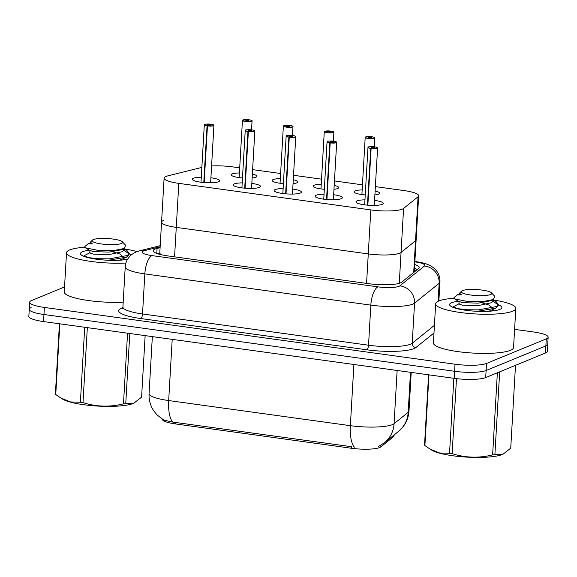 <?xml version="1.0" encoding="UTF-8"?>
<svg xmlns="http://www.w3.org/2000/svg" width="577" height="577" viewBox="0 0 577 577"><rect width="100%" height="100%" fill="white"/><g stroke="black" fill="none" stroke-linecap="round" stroke-linejoin="round"><path stroke-width="0.87" d="M163.45 220.472A24.083 4.717 3.3 0 0 161.567 222.152L159.757 253.527L161.877 254.897M174.571 256.852L176.273 227.374A24.083 4.717 3.3 0 1 161.567 222.152A24.083 4.717 3.3 0 0 176.273 227.374L368.277 253.923A24.083 4.717 3.3 0 0 401.051 252.437L415.534 240.76A24.083 4.717 3.3 0 0 416.132 239.794L418.671 195.783A24.083 4.717 3.3 0 0 403.965 190.561L375.367 186.609M162.31 419.241L162.31 419.219A21.674 4.248 3.3 0 0 175.545 423.944L351.328 448.25A21.674 4.248 3.3 0 0 380.827 446.908L393.492 436.695A21.674 4.248 3.3 0 0 394.033 435.823L394.084 434.971M365.241 194.939A12.845 2.517 -176.7 0 1 354.018 191.788A12.845 2.517 -176.7 0 1 355.021 190.893A12.845 2.517 -176.7 0 1 362.168 189.92M375.115 191.059A12.845 2.517 -176.7 0 1 379.659 193.266A12.845 2.517 -176.7 0 1 378.656 194.16A12.845 2.517 -176.7 0 1 374.891 194.932M324.324 189.278A12.845 2.517 -176.7 0 1 313.102 186.126A12.845 2.517 -176.7 0 1 314.104 185.231A12.845 2.517 -176.7 0 1 321.245 184.258M334.198 185.397A12.845 2.517 -176.7 0 1 338.742 187.604A12.845 2.517 -176.7 0 1 337.74 188.499A12.845 2.517 -176.7 0 1 333.975 189.278M283.408 183.623A12.845 2.517 -176.7 0 1 272.185 180.471A12.845 2.517 -176.7 0 1 273.188 179.577A12.845 2.517 -176.7 0 1 280.328 178.603M293.282 179.743A12.845 2.517 -176.7 0 1 297.826 181.95A12.845 2.517 -176.7 0 1 296.823 182.844A12.845 2.517 -176.7 0 1 293.058 183.616M242.491 177.968A12.845 2.517 -176.7 0 1 231.262 174.817A12.845 2.517 -176.7 0 1 232.271 173.922A12.845 2.517 -176.7 0 1 239.412 172.949M252.358 174.088A12.845 2.517 -176.7 0 1 256.909 176.295A12.845 2.517 -176.7 0 1 255.907 177.189A12.845 2.517 -176.7 0 1 252.135 177.961M374.574 200.399A13.66 2.676 -176.7 0 1 383.265 203.407A13.66 2.676 -176.7 0 1 382.19 204.359A13.66 2.676 -176.7 0 1 366.842 205.095A13.66 2.676 -176.7 0 1 355.98 201.835A13.66 2.676 -176.7 0 1 357.055 200.883A13.66 2.676 -176.7 0 1 364.96 199.844M333.657 194.737A13.66 2.676 -176.7 0 1 342.349 197.752A13.66 2.676 -176.7 0 1 341.274 198.697A13.66 2.676 -176.7 0 1 325.926 199.433A13.66 2.676 -176.7 0 1 315.064 196.173A13.66 2.676 -176.7 0 1 316.131 195.228A13.66 2.676 -176.7 0 1 324.043 194.182M292.741 189.083A13.66 2.676 -176.7 0 1 301.425 192.091A13.66 2.676 -176.7 0 1 300.357 193.043A13.66 2.676 -176.7 0 1 285.009 193.778A13.66 2.676 -176.7 0 1 274.147 190.518A13.66 2.676 -176.7 0 1 275.215 189.566A13.66 2.676 -176.7 0 1 283.127 188.528M251.824 183.421A13.66 2.676 -176.7 0 1 260.508 186.436A13.66 2.676 -176.7 0 1 259.441 187.388A13.66 2.676 -176.7 0 1 244.093 188.116A13.66 2.676 -176.7 0 1 233.231 184.864A13.66 2.676 -176.7 0 1 234.298 183.912A13.66 2.676 -176.7 0 1 242.203 182.873M210.908 177.766A13.66 2.676 -176.7 0 1 219.592 180.774A13.66 2.676 -176.7 0 1 218.524 181.726A13.66 2.676 -176.7 0 1 203.176 182.462A13.66 2.676 -176.7 0 1 192.314 179.202A13.66 2.676 -176.7 0 1 193.382 178.25A13.66 2.676 -176.7 0 1 201.286 177.211M201.856 167.402L167.943 175.848A24.083 4.717 3.3 0 0 165.988 176.468A24.083 4.717 3.3 0 0 164.099 178.142A24.083 4.717 3.3 0 0 178.805 183.363L370.816 209.913A24.083 4.717 3.3 0 0 403.59 208.427L418.065 196.75A24.083 4.717 3.3 0 0 418.671 195.783M239.707 167.849L232.791 166.897A24.083 4.717 3.3 0 0 211.586 165.967M362.457 184.828L334.451 180.954M321.54 179.166L293.534 175.293M280.624 173.511L252.618 169.638M178.805 183.363L176.273 227.374L368.277 253.923A24.083 4.717 3.3 0 0 401.051 252.437L415.534 240.76A24.083 4.717 3.3 0 0 416.132 239.794L414.272 272.012M172.689 422.068A28.093 10.408 97.9 0 1 168.679 400.553A32.11 6.289 3.3 0 1 149.068 393.586C148.765 399.673 150.236 405.292 153.475 410.442L156.814 414.712L163.818 420.114L172.689 422.068L351.343 446.677M514.597 329.366L533.444 331.97A24.083 4.717 -176.7 0 1 548.15 337.192L547.739 344.267A24.083 4.717 -176.7 0 1 545.856 345.948L486.108 370.506A24.083 4.717 -176.7 0 1 454.618 371.285L43.967 314.508A24.083 4.717 -176.7 0 1 29.261 309.279L28.85 316.355A24.083 4.717 -176.7 0 0 43.556 321.577L454.207 378.353A24.083 4.717 -176.7 0 0 485.704 377.582L545.453 353.016A24.083 4.717 -176.7 0 0 547.335 351.343L547.739 344.267A24.083 4.717 -176.7 0 1 545.856 345.948L486.108 370.506A24.083 4.717 -176.7 0 1 454.618 371.285L43.967 314.508A24.083 4.717 -176.7 0 1 29.261 309.279A24.083 4.717 -176.7 0 1 31.144 307.606M160.096 247.67L157.081 248.42A24.083 4.717 3.3 0 0 155.126 249.04A24.083 4.717 3.3 0 0 153.237 250.714A24.083 4.717 3.3 0 0 167.943 255.936L368.833 283.711A24.083 4.717 3.3 0 0 401.614 282.225L418.621 268.507A24.083 4.717 3.3 0 0 419.219 267.54A24.083 4.717 3.3 0 0 414.712 264.482M548.15 337.192A24.083 4.717 -176.7 0 1 546.268 338.872L486.519 363.438A24.083 4.717 -176.7 0 1 455.022 364.21L44.371 307.433A24.083 4.717 -176.7 0 1 29.665 302.211A24.083 4.717 -176.7 0 1 31.547 300.53L64.552 286.964M207.446 125.93L207.511 125.75A4.659 0.909 3.3 0 0 213.411 125.57A4.659 0.909 3.3 0 0 210.93 124.235A4.659 0.909 3.3 0 0 204.842 124.387A4.659 0.909 3.3 0 0 207.136 125.692L207.056 125.88A4.818 0.945 -176.7 0 1 204.308 124.863L204.77 124.394C203.753 124.243 209.732 123.608 212.819 124.625L213.923 125.411A4.818 0.945 -176.7 0 1 213.548 125.75A4.818 0.945 -176.7 0 1 207.446 125.93L204.179 182.548M207.136 125.692L208.441 125.223L207.648 124.776L210.728 125.072L207.511 125.75M207.056 125.88L203.789 182.52M251.543 129.854L252.055 120.975A4.818 0.945 -176.7 0 1 251.68 121.314A4.818 0.945 -176.7 0 1 246.271 121.567A4.818 0.945 -176.7 0 1 242.441 120.42L242.903 119.958L248.918 119.944M248.889 119.771L248.875 119.771A4.659 0.909 3.3 0 0 242.975 119.951A4.659 0.909 3.3 0 0 245.456 121.285A4.659 0.909 3.3 0 0 251.543 121.134A4.659 0.909 3.3 0 0 249.25 119.828L247.944 120.297L247.915 120.867M247.944 120.297L248.737 120.744L245.78 120.341L248.875 119.771M247.814 120.276L247.785 120.867M249.25 119.828L249.264 119.821C254.075 120.939 251.175 120.752 252.055 120.975M248.362 131.585L248.427 131.405A4.659 0.909 3.3 0 0 254.327 131.231A4.659 0.909 3.3 0 0 251.846 129.897A4.659 0.909 3.3 0 0 245.759 130.041A4.659 0.909 3.3 0 0 248.052 131.354L247.973 131.534A4.818 0.945 -176.7 0 1 245.225 130.517L245.687 130.056C244.67 129.904 250.649 129.262 253.736 130.279L254.839 131.073A4.818 0.945 -176.7 0 1 254.464 131.405A4.818 0.945 -176.7 0 1 248.362 131.585L245.095 188.21M248.052 131.354L249.358 130.885L248.564 130.431L251.644 130.727L248.427 131.405M247.973 131.534L244.706 188.174M289.279 137.247L289.344 137.059A4.659 0.909 3.3 0 0 295.244 136.886A4.659 0.909 3.3 0 0 292.763 135.552A4.659 0.909 3.3 0 0 286.675 135.703A4.659 0.909 3.3 0 0 288.969 137.009L288.889 137.189A4.818 0.945 -176.7 0 1 286.142 136.172L286.603 135.71C285.593 135.559 291.565 134.924 294.652 135.934L295.756 136.727A4.818 0.945 -176.7 0 1 295.381 137.066A4.818 0.945 -176.7 0 1 289.279 137.247L286.012 193.865M288.969 137.009L290.274 136.54L289.481 136.093L292.561 136.388L289.344 137.059M288.889 137.189L285.629 193.836M330.195 142.901L330.26 142.721A4.659 0.909 3.3 0 0 336.16 142.541A4.659 0.909 3.3 0 0 333.679 141.206A4.659 0.909 3.3 0 0 327.592 141.358A4.659 0.909 3.3 0 0 329.885 142.663L329.806 142.851A4.818 0.945 -176.7 0 1 327.058 141.834L327.52 141.365C326.51 141.214 332.482 140.579 335.576 141.596L336.679 142.389A4.818 0.945 -176.7 0 1 336.297 142.721A4.818 0.945 -176.7 0 1 330.195 142.901L326.928 199.527M329.885 142.663L331.191 142.202L330.397 141.747L333.477 142.043L330.26 142.721M329.806 142.851L326.546 199.491M371.112 148.556L371.177 148.376A4.659 0.909 3.3 0 0 377.077 148.202A4.659 0.909 3.3 0 0 374.603 146.868A4.659 0.909 3.3 0 0 368.508 147.02A4.659 0.909 3.3 0 0 370.802 148.325L370.73 148.505A4.818 0.945 -176.7 0 1 367.975 147.488L368.443 147.027C367.426 146.875 373.398 146.233 376.492 147.25L377.596 148.044A4.818 0.945 -176.7 0 1 377.214 148.376A4.818 0.945 -176.7 0 1 371.112 148.556L367.852 205.181M370.802 148.325L372.107 147.856L371.314 147.402L374.394 147.698L371.177 148.376M370.73 148.505L367.462 205.145M292.467 135.508L292.979 126.63A4.818 0.945 -176.7 0 1 292.597 126.969A4.818 0.945 -176.7 0 1 287.187 127.228A4.818 0.945 -176.7 0 1 283.357 126.082L283.819 125.613L289.805 125.433A4.659 0.909 3.3 0 0 283.891 125.606A4.659 0.909 3.3 0 0 286.372 126.94A4.659 0.909 3.3 0 0 292.46 126.789A4.659 0.909 3.3 0 0 290.166 125.483L288.861 125.952L289.654 126.406L286.574 126.103L289.834 125.598M288.731 125.937L288.702 126.529M288.861 125.952L288.832 126.522M290.166 125.483L290.181 125.483C294.991 126.594 292.092 126.413 292.979 126.63M333.383 141.17L333.895 132.292A4.818 0.945 -176.7 0 1 333.513 132.623A4.818 0.945 -176.7 0 1 328.104 132.883A4.818 0.945 -176.7 0 1 324.274 131.736L324.743 131.275L330.758 131.26M330.722 131.087L330.708 131.087A4.659 0.909 3.3 0 0 324.808 131.26A4.659 0.909 3.3 0 0 327.289 132.595A4.659 0.909 3.3 0 0 333.376 132.45A4.659 0.909 3.3 0 0 331.083 131.138L329.777 131.606L329.748 132.183M329.777 131.606L330.571 132.061L327.613 131.65L330.708 131.087M329.655 131.592L329.618 132.183M331.083 131.138L331.097 131.138C335.908 132.248 333.008 132.068 333.895 132.292M374.3 146.825L374.812 137.946A4.818 0.945 -176.7 0 1 374.437 138.285A4.818 0.945 -176.7 0 1 369.02 138.545A4.818 0.945 -176.7 0 1 365.191 137.391L365.659 136.929L371.638 136.742A4.659 0.909 3.3 0 0 365.724 136.922A4.659 0.909 3.3 0 0 368.205 138.256A4.659 0.909 3.3 0 0 374.293 138.105A4.659 0.909 3.3 0 0 371.999 136.799L370.701 137.268L371.487 137.715L368.407 137.42L371.675 136.915M370.571 137.247L370.535 137.838M370.701 137.268L370.665 137.838M371.999 136.799L372.014 136.799C376.824 137.91 373.925 137.723 374.812 137.946M125.923 263.018A40.138 7.862 -176.7 0 1 66.521 252.733A40.138 7.862 -176.7 0 1 69.666 249.942A40.138 7.862 -176.7 0 1 84.776 247.23M123.189 302.182A40.138 7.862 -176.7 0 1 64.263 291.875L66.521 252.733M127.589 259.268A26.174 5.128 -176.7 0 1 100.787 259.729A26.174 5.128 -176.7 0 1 80.931 254.594A26.174 5.128 -176.7 0 1 82.511 251.716A26.174 5.128 -176.7 0 1 89.327 250.23M129.14 253.7A26.174 5.128 -176.7 0 1 131.426 254.825M90.084 252.647L84.083 255.741L88.692 257.645L97.895 258.72L109.421 258.835L127.366 255.503L129.154 253.332L126.853 250.411L123.485 248.846A40.138 7.862 -176.7 0 1 137.059 251.615M492.635 299.881A40.138 7.862 -176.7 0 1 515.809 308.392A40.138 7.862 -176.7 0 1 512.664 311.191A40.138 7.862 -176.7 0 1 467.579 313.347A40.138 7.862 -176.7 0 1 435.664 303.776A40.138 7.862 -176.7 0 1 438.808 300.978A40.138 7.862 -176.7 0 1 453.919 298.266M515.809 308.392L513.552 347.534A40.138 7.862 -176.7 0 1 510.407 350.326A40.138 7.862 -176.7 0 1 465.322 352.482A40.138 7.862 -176.7 0 1 433.406 342.911L435.664 303.776M498.283 304.735A26.174 5.128 -176.7 0 1 501.283 308.587A26.174 5.128 -176.7 0 1 499.819 309.416A26.174 5.128 -176.7 0 1 473.01 311.039A26.174 5.128 -176.7 0 1 450.074 305.63A26.174 5.128 -176.7 0 1 451.654 302.752A26.174 5.128 -176.7 0 1 458.47 301.273M129.789 333.499L125.75 403.648L133.503 403.294A37.729 7.393 -176.7 0 1 83.687 404.715A37.729 7.393 -176.7 0 1 62.821 399.219L60.672 397.914L70.466 401.938L80.391 402.248L84.711 327.267M134.008 403.063L141.589 397.135L145.137 335.619M125.75 403.648A43.347 8.496 -176.7 0 1 123.485 403.857L127.56 333.196M87.329 327.628L83.001 402.616C96.222 406.828 109.717 407.247 123.485 403.857M83.001 402.616A43.347 8.496 -176.7 0 1 81.689 402.436A43.347 8.496 -176.7 0 1 80.391 402.248M106.074 260.155L109.349 260.083L126.514 257.154L129.082 254.58L129.154 253.332M129.003 253.952L124.603 250.562L121.935 249.567M122.367 241.792L125.642 245.326L124.279 248.471L113.539 250.606L98.883 250.541L85.439 247.843L84.805 246.66A22.431 4.392 -176.7 0 1 85.079 246.372L87.92 243.941L92.392 243.855L90.401 242.138L92.45 240.068A15.29 2.993 -176.7 0 1 113.301 239.094A15.29 2.993 -176.7 0 1 122.367 241.792A15.29 2.993 -176.7 0 1 116.987 244.396A15.29 2.993 -176.7 0 1 101.444 243.963A15.29 2.993 -176.7 0 1 92.45 240.068M59.828 323.827L55.753 394.495A43.347 8.496 -176.7 0 1 55.399 393.918L59.438 323.776M55.753 394.495L60.672 397.906M119.72 260.213L126.514 257.154M123.377 257.025L120.03 254.096L112.962 251.774M123.904 248.644L123.831 249.899L122.468 251.68L108.916 254.601L93.265 254.118L89.774 252.942L89.918 250.447L93.409 251.622L109.06 252.106L121.704 249.675L122.858 249.026M123.247 259.924L122.937 258.813M123.831 249.899L123.514 248.831M90.401 242.138L90.351 242.96L92.392 243.855M499.668 371.84L494.893 454.683L502.646 454.337A37.729 7.393 -176.7 0 1 452.83 455.758A37.729 7.393 -176.7 0 1 431.964 450.262L429.815 448.949L439.609 452.974L449.533 453.291L453.854 378.31M503.151 454.099L510.732 448.17L515.506 365.328M494.893 454.683A43.347 8.496 -176.7 0 1 492.628 454.9L497.367 372.785M456.472 378.642L452.144 453.652C465.365 457.871 478.86 458.282 492.628 454.9M452.144 453.652A43.347 8.496 -176.7 0 1 450.832 453.472A43.347 8.496 -176.7 0 1 449.533 453.291M459.227 303.69L453.233 306.784L457.835 308.681L467.038 309.755L478.564 309.871L496.508 306.538L498.297 304.375L495.996 301.454L492.628 299.881M475.217 311.191L478.492 311.118L495.657 308.19L498.225 305.622L498.297 304.375M498.146 304.988L493.746 301.605L491.077 300.603M491.51 292.835L494.785 296.369L493.422 299.513L482.682 301.641L468.026 301.576L454.582 298.879L453.948 297.696A22.431 4.392 -176.7 0 1 454.222 297.415L457.063 294.984L461.535 294.89L459.544 293.181L461.593 291.104A15.29 2.993 -176.7 0 1 482.444 290.13A15.29 2.993 -176.7 0 1 491.51 292.835A15.29 2.993 -176.7 0 1 486.13 295.431A15.29 2.993 -176.7 0 1 470.587 295.006A15.29 2.993 -176.7 0 1 461.593 291.104M428.971 374.862L424.896 445.531A43.347 8.496 -176.7 0 1 424.542 444.961L428.581 374.812M424.896 445.531L429.815 448.949M488.863 311.255L495.657 308.19M492.52 308.068L489.173 305.132L482.105 302.81M493.046 299.679L492.974 300.934L491.611 302.723L478.059 305.644L462.408 305.154L458.917 303.978L459.061 301.482L462.552 302.658L478.203 303.149L490.847 300.711L492.001 300.062M492.39 310.967L492.08 309.849M492.974 300.934L492.657 299.867M459.544 293.181L459.494 293.996L461.535 294.89M366.575 283.401L370.816 209.913M399.277 283.307L403.59 208.427M416.017 270.613A24.083 23.08 -128.9 0 0 414.401 269.848M413.702 272.474L418.065 196.75M160.024 253.822A24.083 19.986 -104 0 0 158.206 253.923M175.545 423.944L175.632 422.386M351.328 448.25L351.415 446.685M380.827 446.908L380.928 445.192M393.492 436.695L393.564 435.39M354.379 447.189A28.093 10.408 -82.1 0 1 350.369 425.675A32.11 6.289 3.3 0 0 392.36 424.636A32.11 6.289 3.3 0 0 394.069 423.691L408.184 412.303A32.11 6.289 3.3 0 0 408.985 411.019L411.213 372.41M408.985 411.019C408.566 417.279 406.359 422.811 402.364 427.622L398.476 431.43A28.093 26.931 -128.9 0 0 408.184 412.303L410.492 372.309M398.476 431.43L384.361 442.819A28.093 26.931 -128.9 0 0 394.069 423.691L397.142 370.463M172.206 339.363L168.679 400.553L350.369 425.675L353.896 364.484M454.207 378.353L455.022 364.21M485.704 377.582L486.519 363.438M43.556 321.577L44.371 307.433M545.453 353.016L546.268 338.872M160.146 246.754L144.719 250.598A16.055 3.145 3.3 0 0 143.413 251.009A16.055 3.145 3.3 0 0 151.967 255.611L377.971 286.856A16.055 3.145 3.3 0 0 398.967 286.343A16.055 3.145 3.3 0 0 399.825 285.867L424.434 266.019A16.055 3.145 3.3 0 0 415.029 261.893L414.856 261.871M438.859 300.956L439.955 282.016A32.11 6.289 -176.7 0 1 439.155 283.3L414.546 303.149A32.11 6.289 -176.7 0 1 412.829 304.101A32.11 6.289 -176.7 0 1 370.838 305.132L144.834 273.887A32.11 6.289 -176.7 0 1 125.223 266.92L122.915 307A32.11 6.289 3.3 0 0 142.526 313.967L368.53 345.212A32.11 6.289 3.3 0 0 410.521 344.18A32.11 6.289 3.3 0 0 412.23 343.228L434.423 325.334M433.983 332.979L415.916 347.549A36.12 7.075 -176.7 0 1 366.748 349.785L140.738 318.533A4.01 1.486 97.9 0 0 142.526 313.967L144.834 273.887A16.055 5.95 -82.1 0 1 151.967 255.611M415.916 347.549A4.01 3.844 51.1 0 1 412.23 343.228L414.546 303.149A16.055 15.391 -128.9 0 0 399.825 285.867M140.738 318.533A36.12 7.075 -176.7 0 1 121.509 308.183A36.12 7.075 -176.7 0 1 122.764 307.729M377.971 286.856A16.055 5.95 -82.1 0 0 370.838 305.132L368.53 345.212A4.01 1.486 97.9 0 1 366.748 349.785M424.434 266.019A16.055 15.391 -128.9 0 1 439.155 283.3L438.116 301.288M415.029 261.893A16.055 5.95 -82.1 0 1 416.32 261.706L414.877 261.504M144.719 250.598A16.055 13.321 -104 0 0 139.937 250.735L160.204 245.687M156.793 253.44L157.081 248.42M417.294 269.582L414.495 268.233M159.764 253.375L157.925 253.83M161.567 222.152L164.099 178.142M378.627 446.418L384.361 442.819M149.068 393.586L152.35 336.622M139.937 250.735L136.403 251.875C132.688 253.772 130.553 255.185 130.013 256.123C127.12 259.138 125.519 262.737 125.223 266.92M122.324 308.45L122.915 307M29.665 302.211L29.261 309.279M439.955 282.016C440.143 277.825 438.967 274.068 436.428 270.736C435.837 269.69 434.164 268.197 431.401 266.271C427.788 264.086 422.761 262.564 416.32 261.706M213.923 125.411L210.619 182.772M204.308 124.863L200.998 182.217M242.441 120.42L239.145 177.608M254.839 131.073L251.536 188.427M245.225 130.517L241.914 187.871M295.756 136.727L292.452 194.081M286.142 136.172L282.838 193.526M336.679 142.389L333.369 199.743M327.058 141.834L323.755 199.188M377.596 148.044L374.285 205.398M367.975 147.488L364.671 204.842M283.357 126.082L280.061 183.262M324.274 131.736L320.978 188.917M365.191 137.391L361.894 194.579M84.083 255.741L84.047 256.397M123.327 258.633L123.254 259.881M87.92 243.941L90.654 242.665M123.37 258.611L125.13 259.693M123.94 248.629L126.853 250.411M124.279 248.471L121.704 249.675M85.439 247.843L90.163 250.75M453.233 306.784L453.19 307.433M492.469 309.669L492.397 310.916M457.063 294.977L459.797 293.707M492.513 309.647L494.28 310.729M493.083 299.665L495.996 301.454M493.422 299.513L490.847 300.711M454.582 298.879L459.306 301.785"/></g></svg>
